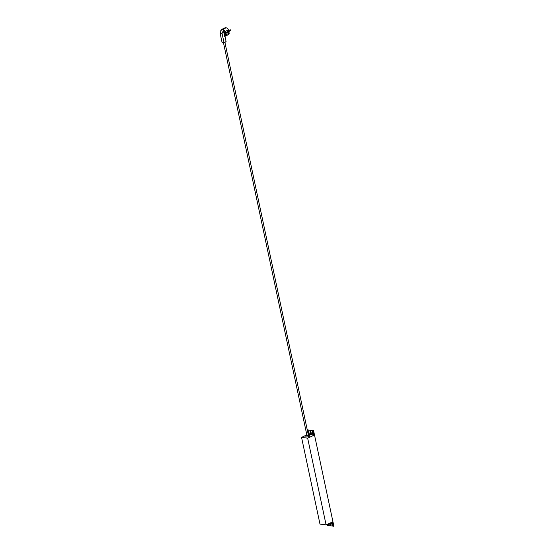 <?xml version="1.0" encoding="UTF-8"?>
<svg xmlns="http://www.w3.org/2000/svg" width="554" height="554" viewBox="0 0 554 554"><rect width="100%" height="100%" fill="white"/><g stroke="black" fill="none" stroke-linecap="round" stroke-linejoin="round"><path stroke-width="0.83" d="M220.873 31.495L220.741 30.886A3.767 2.258 65.2 0 1 221.399 29.57L221.628 29.41A3.767 2.258 65.2 0 1 221.704 29.376L225.049 27.832A3.767 2.258 65.2 0 1 225.61 27.7L223.269 29.106A3.767 2.258 -114.8 0 0 222.722 29.037L225.61 27.7M223.269 29.113L226.157 27.776A3.767 2.258 65.2 0 1 228.49 29.923L229.224 31.973L225.568 33.482L225.852 34.805A3.767 2.258 65.2 0 1 225.194 36.114L224.654 36.419L223.373 30.366L222.043 33.565L224.135 42.914M228.954 32.097L229.197 33.254A3.767 2.258 65.2 0 1 228.234 34.764L224.654 36.419M229.197 33.254L225.852 34.805M221.704 29.376A3.767 2.258 65.2 0 1 223.56 29.667L223.871 29.902A3.767 2.258 65.2 0 1 225.139 31.467L225.88 33.524M228.49 29.923L225.139 31.467M225.402 32.693L228.747 31.149M224.959 36.273L226.094 41.605L224.107 42.97L222.036 42.333L223.961 42.589L226.094 41.605M222.043 33.565L220.118 33.309L222.036 42.333M220.118 33.309L221.455 29.521L223.754 29.826M223.373 30.366L223.608 29.999M225.713 32.734L229.058 31.19M223.511 42.893L306.902 435.222L308.336 434.918L224.945 42.582M306.798 434.71A1.987 0.568 -12 0 0 305.676 435.486A1.987 0.568 -12 0 0 306.175 435.735A1.987 0.568 -12 0 0 308.377 435.451A1.987 0.568 -12 0 0 309.568 434.655A1.987 0.568 -12 0 0 309.07 434.398A1.987 0.568 -12 0 0 308.232 434.405M305.676 435.486L305.926 436.663A1.987 0.568 -12 0 0 306.424 436.912A1.987 0.568 -12 0 0 308.626 436.628A1.987 0.568 -12 0 0 309.818 435.832L309.568 434.655M307.657 438.166L301.542 437.355L319.983 524.098L326.098 524.908L307.657 438.166L314.201 435.139L309.444 434.509M301.542 437.355L305.676 435.444M313.142 432.085A0.672 0.402 -114.8 0 0 312.262 431.968L312.705 434.045A0.672 0.402 -114.8 0 0 313.585 434.163L313.142 432.085M310.946 431.788A0.672 0.402 -114.8 0 0 310.067 431.67L310.503 433.754A0.672 0.402 -114.8 0 0 311.39 433.872L310.946 431.788M308.744 431.497A0.672 0.402 -114.8 0 0 307.865 431.379L308.308 433.463A0.672 0.402 -114.8 0 0 309.187 433.581L308.744 431.497M314.201 435.139L313.259 430.721L307.276 429.932M313.259 430.721L307.262 429.856M327.227 524.389L327.462 525.49L333.882 526.161L313.564 430.583M326.098 524.908L332.635 521.882L333.577 526.3M327.601 524.216A0.672 0.402 -114.8 0 0 328.46 524.25L328.377 523.855M329.54 523.315L329.775 524.423A0.672 0.402 -114.8 0 0 330.662 524.541L330.322 522.955M331.521 522.401A0.672 0.402 -114.8 0 0 331.534 522.637L331.978 524.714A0.672 0.402 -114.8 0 0 332.857 524.832L332.421 522.754A0.672 0.402 -114.8 0 0 332.054 522.152M328.425 524.673A0.672 0.402 65.2 0 1 327.906 524.077M330.627 524.963A0.672 0.402 65.2 0 1 330.08 524.285L329.845 523.177M332.829 525.254A0.672 0.402 65.2 0 1 332.282 524.576L331.839 522.491A0.672 0.402 65.2 0 1 331.825 522.263M313.557 434.585A0.672 0.402 65.2 0 1 313.01 433.907L312.567 431.822A0.672 0.402 65.2 0 1 312.601 431.4M311.355 434.294A0.672 0.402 65.2 0 1 310.808 433.616L310.365 431.531A0.672 0.402 65.2 0 1 310.399 431.109M309.153 434.004A0.672 0.402 65.2 0 1 308.606 433.318L308.169 431.241A0.672 0.402 65.2 0 1 308.197 430.818M221.489 29.992L221.399 29.57M223.871 29.902L225.194 36.114M221.628 29.41L223.56 29.667M229.114 31.433L230.838 30.276L230.298 29.777L228.622 30.553M230.72 30.692L230.298 29.777"/></g></svg>
